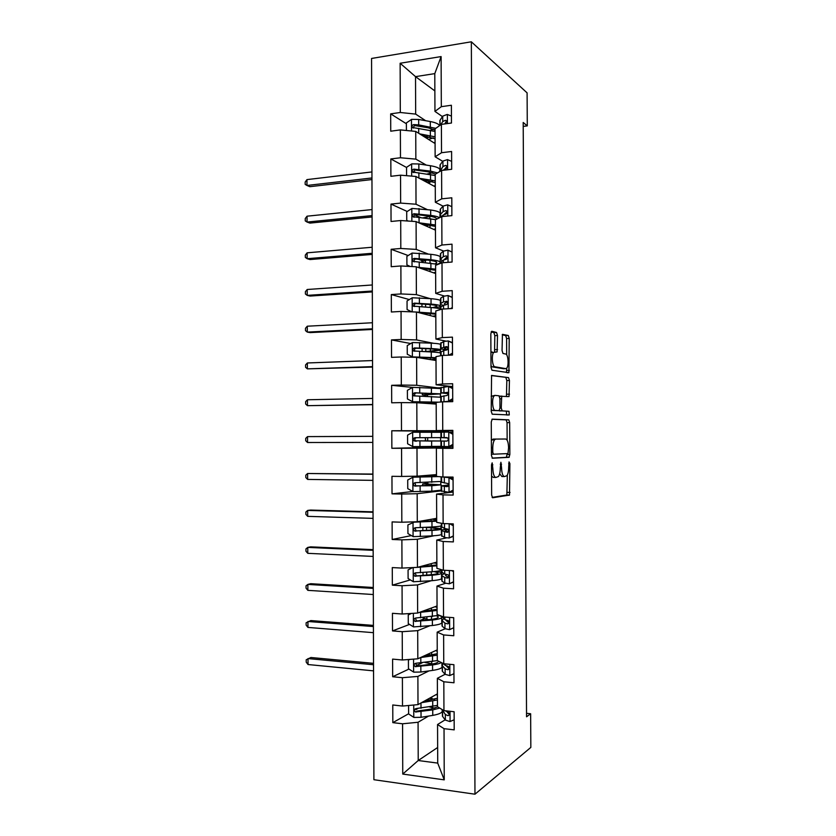 <?xml version="1.0" encoding="UTF-8"?>
<svg xmlns="http://www.w3.org/2000/svg" width="836" height="836" viewBox="0 0 836 836"><rect width="100%" height="100%" fill="white"/><g stroke="black" fill="none" stroke-linecap="round" stroke-linejoin="round"><path stroke-width="1.25" d="M492.164 462.841L491.505 464.879L491.652 495.069L492.634 497.775L509.5 495.069L509.897 463.604L509.04 461.9L508.685 467.428C508.643 471.253 508.058 474.012 506.929 475.705L504.526 476.562C502.77 476.217 501.788 473.354 501.569 467.993L500.9 462.277L500.283 468.087C500.241 471.964 499.646 474.764 498.475 476.52L495.947 477.429C494.107 477.074 493.083 474.158 492.864 468.672L492.164 462.841M497.504 335.508L496.553 332.488L491.777 331.265L490.826 333.846L491.004 367.244L491.976 370.233L508.915 372.678L509.218 338.434L508.33 335.508L502.436 334.327L502.049 350.524L502.969 353.471L505.696 354.036C508.11 354.203 509.03 365.426 506.846 368.039L505.77 368.634L494.881 366.774C492.352 366.732 491.317 355.195 493.606 352.426L497.096 351.925L497.504 335.508L494.818 335.633L493.867 332.613L491.098 331.913M474.973 794.2L530.839 747.405L530.641 713.745L526.555 716.797L523.19 122.484L527.286 125.87L527.098 92.869L471.337 41.8L474.973 794.2L373.901 779.706L371.571 58.457L471.337 41.8M492.226 419.149L491.275 421.94L491.453 455.432L492.425 458.222L508.988 457.344L509.845 454.585L509.678 422.588L508.779 419.839L492.226 419.149M491.223 411.312L491.558 375.427L508.549 377.642L509.448 380.485L509.03 396.546L501.715 396.348L501.255 408.052L502.185 410.873L508.999 411.312L509.27 414.949L492.205 414.196L491.223 411.312M406.38 123.77L390.673 113.863L390.736 131.2L400.371 129.904L400.475 157.764L390.83 158.944L390.893 176.302L400.538 175.184L400.643 203.085L390.987 204.089L391.049 221.467L400.705 220.537L400.81 248.48L391.154 249.295L391.217 266.705L400.883 265.963L400.977 293.938L391.311 294.565L391.373 311.995L401.05 311.441L401.155 339.468L391.467 339.907L391.53 357.359L401.217 356.993L401.322 385.062L391.635 385.312L391.697 402.795L401.385 402.607L401.489 430.718L391.791 430.78L391.854 448.284L401.552 448.295L401.656 476.436L391.959 476.311L392.021 493.846L401.719 494.045L401.823 522.228L392.115 521.915L392.178 539.471L401.886 539.857L401.991 568.083L392.283 567.581L392.345 585.158L402.064 585.743L402.168 614.011L392.439 613.31L392.502 630.919L402.231 631.682L402.335 659.991L392.606 659.113L392.669 676.742L402.398 677.703L402.503 706.054L392.763 704.978L392.826 722.638L402.565 723.788L402.753 774.073L444.25 779.852L437.719 763.101L437.552 724.53L445.16 719.817M390.673 113.863L400.308 112.494L400.13 63.254L441.105 56.576L441.324 106.674L451.388 105.252L451.461 123.028L441.398 124.376L441.523 152.727L451.597 151.494L451.67 169.29L441.596 170.45L441.721 198.843L451.806 197.798L451.879 215.625L441.805 216.597L441.92 245.021L452.015 244.175L452.088 262.034L442.004 262.807L442.129 291.273L452.224 290.625L452.307 308.505L442.202 309.08L442.328 337.598L452.433 337.138L452.516 355.049L442.401 355.425L442.526 383.985L452.642 383.724L452.725 401.656L442.61 401.844L442.735 430.446L452.851 430.373L452.934 448.336L442.808 448.326L442.934 476.969L453.06 477.095L453.143 495.079L443.017 494.881L443.132 523.555L453.279 523.89L453.352 541.906L443.216 541.498L443.341 570.225L453.488 570.748L453.572 588.784L443.414 588.189L443.54 616.958L453.697 617.679L453.781 635.747L443.623 634.942L443.749 663.753L453.906 664.683L453.99 682.772L443.822 681.779L443.947 710.621L454.126 711.75L454.199 729.87L444.031 728.668L444.25 779.852M426.318 165.1L415.847 159.133L415.743 131.419L435.086 143.541M442.725 161.338L435.138 156.792L435.023 128.849L441.398 124.376M415.743 131.419L400.371 129.904M415.847 159.133L400.475 157.764M441.523 152.727L435.138 156.792M427.154 209.554L416.025 204.235L415.92 176.469L435.274 186.815M443.07 206.137L435.337 202.26L435.211 174.275L441.596 170.45M415.92 176.469L400.538 175.184M416.025 204.235L400.643 203.085M441.721 198.843L435.337 202.26M428.314 254.06L416.203 249.4L416.098 221.592L435.451 230.151M443.508 251.019L435.525 247.79L435.41 219.763L441.805 216.597M416.098 221.592L400.705 220.537M416.203 249.4L400.81 248.48M441.92 245.021L435.525 247.79M430.091 298.619L416.38 294.627L416.276 266.788L435.64 273.539M444.261 296.007L435.723 293.384L435.598 265.315L442.004 262.807M416.276 266.788L400.883 265.963M416.38 294.627L400.977 293.938M442.129 291.273L435.723 293.384M433.456 343.272L416.558 339.918L416.453 312.037L435.817 317.001M445.828 341.119L435.911 339.05L435.796 310.94L442.202 309.08M416.453 312.037L401.05 311.441M416.558 339.918L401.155 339.468M442.328 337.598L435.911 339.05M440.353 388.186L416.736 385.271L416.631 357.359L436.005 360.504M452.652 386.608L436.11 384.779L435.995 356.627L442.401 355.425M416.631 357.359L401.217 356.993M416.736 385.271L401.322 385.062M442.526 383.985L436.11 384.779M448.577 430.728L416.924 430.697L416.809 402.743L436.193 404.081M452.851 430.78L436.308 430.571L436.183 402.377L442.61 401.844M416.809 402.743L401.385 402.607M416.924 430.697L401.489 430.718M442.735 430.446L436.308 430.571M436.496 474.597L417.101 476.186L416.986 448.19L448.66 447.887M452.934 447.782L436.382 448.2L436.496 476.436L442.934 476.969M416.986 448.19L401.552 448.295M417.101 476.186L401.656 476.436M442.808 448.326L436.382 448.2M436.674 518.33L417.279 521.748L417.164 493.7L441.471 490.826M453.133 492.038L436.57 494.086L436.695 522.364L443.132 523.555M417.164 493.7L401.719 494.045M417.279 521.748L401.823 522.228M443.017 494.881L436.57 494.086M436.862 562.116L417.457 567.362L417.352 539.283L433.968 535.751M446.57 537.861L436.768 540.046L436.894 568.355L443.341 570.225M417.352 539.283L401.886 539.857M417.457 567.362L401.991 568.083M443.216 541.498L436.768 540.046M437.05 605.975L417.634 613.049L417.53 584.928L431.136 580.759M445.473 583.329L436.967 586.067L437.082 614.418L443.54 616.958M417.53 584.928L402.064 585.743M417.634 613.049L402.168 614.011M443.414 588.189L436.967 586.067M437.238 649.885L417.822 658.799L417.707 630.637L429.777 625.798M445.139 628.787L437.165 632.152L437.28 660.544L443.749 663.753M417.707 630.637L402.231 631.682M417.822 658.799L402.335 659.991M443.623 634.942L437.165 632.152M437.427 693.859L418 704.623L417.885 676.418L429.004 670.9M445.107 674.276L437.353 678.309L437.479 706.744L443.947 710.621M417.885 676.418L402.398 677.703M418 704.623L402.503 706.054M443.822 681.779L437.353 678.309M437.646 747.499L418.219 760.52L418.073 722.262L428.544 716.076M418.073 722.262L402.565 723.788M437.719 763.101L418.219 760.52L402.753 774.073M444.031 728.668L437.552 724.53M523.211 126.403L527.286 125.87M491.881 448.159L491.871 447.302M530.641 713.745L526.534 713.307M434.866 90.925L415.523 76.63L415.67 114.104L425.66 120.718M442.422 116.601L434.95 111.397L434.793 73.62L415.523 76.63L400.13 63.254M448.577 431.073L427.656 431.062L427.666 432.212M448.65 447.417L448.399 446.643M448.336 432.024L448.326 431.073M441.105 56.576L434.793 73.62M415.67 114.104L400.308 112.494M441.324 106.674L434.95 111.397M428.763 700.338L428.763 698.656M417.833 708.583L415.847 709.701M408.616 713.756L392.826 722.638M422.075 662.864L416.297 665.602M408.94 669.072L392.669 676.742M430.561 663.533L428.617 663.209M428.586 655.633L428.575 654.557M424.03 618.88L419.233 620.72M409.546 624.419L392.502 630.919M410.33 579.912L392.345 585.158M441.147 572.399L441.136 570.204M411.385 535.583L392.178 539.471M440.959 528.53L440.948 525.948M412.838 491.495L392.021 493.846M441.471 490.795L438.336 490.826M427.875 484.065L427.875 482.403M440.771 484.734L440.76 481.755M427.729 447.448L391.854 448.284M448.399 447.417L427.729 447.594L427.729 446.549M427.656 431.177L391.791 430.78M427.698 440.99L427.687 437.677L422.483 437.698L437.322 437.636L414.949 437.709C413.162 438.242 412.817 439.276 413.904 440.812L440.959 440.99L424.97 440.959L425.608 439.318L424.96 437.688M440.614 447.605L440.603 446.382M440.582 440.99L440.572 437.625M440.541 432.254L440.541 430.979M440.353 387.8L437.123 387.873M412.545 387.402L391.635 385.312M427.52 396.421L427.51 394.665M440.394 396.943L440.384 393.955M410.737 343.544L391.467 339.907M440.206 352.928L440.196 350.336M409.326 299.57L391.311 294.565M440.008 308.975L440.008 306.781M422.619 260.811L418.157 259.181M408.187 255.534L391.154 249.295M428.92 216.67L426.778 217.046M420.644 217.569L414.593 214.821M407.236 211.477L390.987 204.089M426.82 225.574L426.809 224.591M415.92 172.561L413.757 171.38M406.547 167.472L390.83 158.944M426.642 182.206L426.632 180.471M491.558 476.071L493.24 477.398L495.717 477.429M499.656 473.74L501.872 476.53L504.317 476.562M492.101 497.389L506.867 495.016L507.327 475.067M507.149 440.227L507.055 422.619L506.146 419.871L491.923 419.275M492.111 458.086L506.355 457.323L507.212 453.614M492.78 452.255L493.459 454.209L507.985 453.572L508.581 447.699C508.382 442.432 507.421 439.537 505.686 439.015L495.748 439.078L494.515 439.882C493.386 441.596 492.801 444.355 492.759 448.159L492.78 452.255L491.432 452.255M491.38 440.593L493.041 439.088L505.686 439.015M491.463 375.583L508.549 377.642M506.438 396.546L506.825 380.558L505.926 377.715M501.318 396.358L499.416 396.159M499.155 410.664L508.999 411.312M506.647 414.98L506.365 411.343M495.079 395.407L493.961 396.065C491.589 398.897 492.582 410.654 495.152 410.424L499.061 410.675L499.97 407.958L499.918 398.667L498.977 395.794L495.079 395.407M494.87 395.407L491.15 396.264M491.213 409.462L492.446 410.466L495.152 410.424M499.061 410.675L492.446 410.466M494.557 351.757L494.818 335.633M492.101 351.883L490.92 352.489M490.993 365.813L492.174 366.868L494.881 366.774M503.45 368.707L492.174 366.868M506.689 354.892L506.595 338.549L505.696 335.623L502.237 334.745M506.407 372.563L506.762 368.154M408.585 705.49L408.616 713.944L413.914 717.445L421.041 717.298L432.766 715.386C439.872 714.101 442.996 712.387 442.129 710.224L442.119 709.534M434.908 708.176L429.589 706.942M421.448 702.71L437.447 699.962M424.155 701.216L437.437 698.206M437.427 695.228L436.12 694.58M437.468 705.417L416.004 708.583C413.956 709.315 413.799 710.454 415.513 711.979L432.745 709.9L439.684 708.071M437.719 706.89L430.665 709.127L417.122 711.07L415.513 711.979M427.144 699.554L429.171 700.432M426.109 700.913L425.2 700.631M429.485 698.259L431.815 698.708L431.804 696.973M434.584 699.377L431.815 698.708M373.535 664.735L308.014 658.58L308.035 664.536L373.556 670.859M308.035 664.536L306.206 662.154L306.206 659.782L310.908 657.504L373.525 663.345M454.157 719.775L449.935 721.572L445.358 720.078L442.443 716.212L442.443 714.675M448.2 713.275L449.089 712.92M442.254 709.607L445.337 714.508L447.991 715.658C449.758 715.125 449.904 714.007 448.42 712.293L445.139 710.757M449.434 714.623L447.124 711.906M409.828 659.416L408.417 660.074L408.449 668.748L413.736 672.154L420.863 672.029L432.578 670.409C439.684 669.333 442.798 667.901 441.93 666.093L441.92 662.854M432.787 663.93L425.001 662.488M420.518 657.566L437.259 655.173M423.225 656.323L437.249 653.731M437.238 651.254L435.629 650.627M437.395 660.597L415.826 663.272C413.83 663.962 413.632 665.08 415.231 666.626L432.557 664.944C436.883 664.348 439.788 663.544 441.272 662.53M438.419 661.109C438.524 662.446 435.88 663.512 430.477 664.296L417.509 665.968L415.67 663.847M428.586 655.027L426.977 655.842M427.447 654.379L431.637 655.048L431.627 652.467M432.16 655.142L431.637 655.048M373.41 626.551L307.941 621.482L307.951 627.418L373.431 632.674M307.951 627.418L306.133 625.15L306.122 622.778L310.825 620.573L373.399 625.401M411.427 613.436L408.24 614.951L408.271 623.625L413.559 626.916L432.4 625.506C439.496 624.638 442.61 623.468 441.742 622.015L441.721 617.605M428.523 619.716L423.204 617.971M419.296 612.443L437.071 610.458M421.908 611.492L437.061 609.308M437.061 607.354L434.96 606.737M439.433 615.338L415.659 618.034C413.695 618.682 413.465 619.779 414.949 621.336L432.369 620.04C439.464 619.194 442.589 618.065 441.721 616.654L439.182 615.411M436.81 615.954L438.085 616.707C438.795 617.888 436.204 618.818 430.3 619.528L417.331 620.876L416.527 620.74L415.523 618.671M424.678 610.479L427.374 610.928M373.284 588.419L307.857 584.416L307.867 590.352L373.305 594.532M307.867 590.352L306.049 588.178L306.039 585.817L307.857 584.416L310.752 583.695L373.284 587.499M453.948 673.701L449.726 675.582L445.16 674.338L442.254 671.099L442.244 669.814M448.639 668.413L449.287 668.225M443.226 663.502L442.223 665.613L445.128 668.769L447.793 669.73C449.517 669.208 449.695 668.11 448.315 666.417L445.118 665.257L443.665 663.711M449.172 668.842L446.184 665.811M453.739 627.763L449.517 629.665L444.961 628.662L442.056 626.049L442.045 625.014M449.517 629.665L453.739 627.7M443.738 618.588L442.035 620.573L444.93 623.102L447.594 623.875C449.277 623.363 449.475 622.266 448.211 620.605L444.919 619.591L441.889 616.299M448.89 623.123L445.578 619.915M412.744 567.581L408.072 569.912L408.104 578.564L413.392 581.751L432.212 580.665C439.297 579.996 442.411 579.108 441.554 578L441.533 573.36M417.519 567.341L436.883 565.805M436.862 562.68L435.451 562.503M419.787 566.735L436.873 564.958M436.873 563.506L433.905 562.921M441.69 569.744C441.168 570.591 438.001 571.26 432.17 571.761L415.482 572.848C413.569 573.465 413.297 574.551 414.666 576.108L432.181 575.21C439.276 574.562 442.39 573.705 441.533 572.65L436.591 571.291M434.009 571.594L437.897 572.691C438.607 573.58 436.016 574.28 430.112 574.823L417.154 575.847L416.244 575.659L415.377 573.538M373.159 550.328L307.773 547.402L307.784 553.327L373.18 556.431M307.784 553.327L305.966 551.258L305.966 548.897L307.773 547.402L310.668 546.859L373.159 549.639M436.685 520.661L414.666 521.946L407.905 524.924L407.937 533.567L413.214 536.649L432.024 535.886C439.109 535.416 442.223 534.81 441.366 534.047L441.345 529.188M413.162 522.207L436.685 521.215M436.685 519.177L433.236 518.937M436.685 519.72L431.773 519.187M441.314 523.221L441.324 525.321C442.181 526.011 439.067 526.565 431.982 526.993L415.304 527.735C413.433 528.321 413.141 529.397 414.405 530.944L432.003 530.432C439.088 529.993 442.202 529.418 441.345 528.697L428.105 527.202M431.115 530.097L431.104 527.777L437.709 528.739C438.419 529.324 435.828 529.805 429.923 530.17L416.976 530.881L415.973 530.641L415.252 528.467M431.104 527.777L425.075 527.37M373.034 512.28L307.69 510.43L307.7 516.355L373.055 518.372M307.7 516.355L305.882 514.38L305.882 512.019L307.69 510.43L310.584 510.065L373.034 511.831M430.927 485.559L430.927 484.357L422.661 483.95L425.148 483.553L425.743 482.466M436.496 476.426L412.984 477.189L407.728 480L407.759 488.632L413.036 491.61L431.836 491.171L441.178 490.157L441.147 485.068M412.984 477.189L438.377 476.593M436.496 475.747L426.433 475.423M436.496 475.987L424.646 475.569M441.115 476.813L441.136 481.442L415.126 482.685C413.297 483.25 412.974 484.305 414.154 485.852L431.815 485.726L441.147 484.817L426.673 483.992M430.927 484.357L437.521 484.838L416.798 485.977L415.711 485.695L415.147 483.417M427.875 483.657L426.673 483.783M372.919 474.284L307.606 473.5L307.627 479.415L372.94 480.366M307.627 479.415L305.809 477.544L305.798 475.182L307.606 473.5L372.919 474.064M453.54 581.992L449.319 583.81L444.762 583.047L441.857 581.072L441.857 580.278M449.319 583.81L453.53 581.772M453.488 571.625L451.858 570.664M444.522 573.872C442.098 574.395 441.199 574.969 441.836 575.596L444.731 577.498L447.385 578.073C449.026 577.572 449.266 576.495 448.096 574.855L444.721 573.998L441.826 572.137L441.816 571.406M448.577 577.477L445.536 575.534L446.455 574.447M453.331 536.304L449.11 538.018L444.564 537.506L441.659 535.615M449.11 538.018L453.331 535.907M453.279 525.771L449.768 523.775M451.785 523.838L453.279 524.684M447.929 529.136C442.934 529.554 440.844 530.076 441.638 530.682L447.187 532.354C448.786 531.842 449.047 530.776 447.971 529.167L444.522 528.467L441.627 526.743M448.232 531.895L445.337 530.641C444.752 530.243 445.755 529.888 448.336 529.564M453.081 479.989L448.848 477.659L441.199 476.823M448.848 477.659L445.588 477.001M453.122 490.669L448.911 492.299L441.471 491.004M448.911 492.299L453.122 490.105M450.27 477.534L453.07 479.08M448.483 484.995L441.45 485.841L446.988 486.688C448.545 486.176 448.827 485.131 447.835 483.542L441.429 482.153M447.814 486.406L445.139 485.81L448.462 485.235M427.687 437.677L440.948 437.625L440.927 432.296L412.806 432.243L407.56 435.148L407.592 443.77L412.859 446.643L440.98 446.33L440.959 441.011M430.739 441.074L415.461 440.802C414.322 439.213 414.708 438.189 416.61 437.698M430.739 441L424.97 440.959M440.948 437.625L414.949 437.709M372.793 436.329L307.523 436.611L307.543 442.516L372.814 442.411M307.543 442.516L305.725 440.75L305.725 438.388L307.523 436.611M452.872 434.271L448.639 432.024L441.22 432.202M448.639 432.024L452.872 433.529M450.395 432.212L452.861 432.212M452.924 445.107L450.123 446.612L441.283 446.466M450.614 446.351L452.924 446.33M448.713 446.643L452.913 444.376M447.03 441.063L441.251 441.053L446.79 441.094C448.305 440.572 448.618 439.537 447.699 437.97L441.241 437.615L446.863 437.594M440.76 393.631L440.739 388.541L412.639 387.35L407.393 390.349L407.425 398.96L412.691 401.729L438.785 402.168M412.691 401.729L436.737 402.335M436.183 402.691L423.538 403.203M436.183 402.921L425.837 403.36M426.308 394.738L440.76 393.871L414.771 392.784C413.026 393.307 412.66 394.331 413.674 395.856L440.771 397.225L440.791 402.001M426.308 394.937L427.51 395.041M425.409 396.379L424.782 395.167L422.305 394.811L430.55 394.362L430.54 393.233M413.674 395.856L415.21 395.982C414.165 394.393 414.572 393.38 416.432 392.93L437.134 393.871L430.55 394.362M372.668 398.427L307.449 399.765L307.46 405.669L372.689 404.697M372.689 404.499L307.46 405.669L305.652 403.997L305.642 401.646L307.449 399.765M452.663 388.615L448.441 386.462L441.021 387.737M448.441 386.462L452.663 388.05M452.715 399.608L449.925 401.165L444.679 401.802M449.925 401.165L441.063 401.97M448.504 401.061L452.704 398.709M441.063 396.567L446.581 395.564C448.075 395.041 448.399 394.007 447.553 392.471L441.042 392.899L448.075 393.641M448.044 393.422L444.731 392.899L447.385 392.324M440.572 349.699L440.551 344.85C441.398 344.108 438.283 343.544 431.219 343.136L412.461 342.53L407.226 345.623L407.257 354.224L412.514 356.888L435.995 357.683M412.514 356.888L435.995 358.216M436.005 359.125L430.916 359.679M436.005 359.637L432.369 359.919M426.715 351.768L440.572 350.169C441.418 349.469 438.315 348.936 431.24 348.56L414.604 347.922C412.89 348.434 412.503 349.438 413.444 350.953L431.251 351.977C438.325 352.343 441.439 352.855 440.582 353.524L440.593 355.77M423.727 351.632L430.373 351.12L430.362 348.884M413.444 350.953L414.98 351.224C414.008 349.647 414.437 348.643 416.265 348.225L429.171 348.821C435.054 349.135 437.646 349.584 436.946 350.159L430.373 351.12M372.542 360.556L307.366 362.97L307.376 368.864L372.563 367.067M372.563 366.628L307.376 368.864L305.568 367.286L305.558 364.935L307.366 362.97M452.454 343.032L448.242 340.952L443.707 341.485L440.833 343.335M448.242 340.952L452.454 342.635M448.911 355.185L452.506 353.105M452.506 354.182L450.897 355.112M447.594 349.291C444.982 348.999 443.958 348.654 444.533 348.267L447.406 347.034L446.372 346.606L440.854 348.246C440.049 348.852 442.181 349.333 447.239 349.709M440.875 352.155L443.738 350.472L446.382 350.096C447.845 349.563 448.18 348.539 447.396 347.034M415.973 312.016L435.807 313.385M418.617 312.591L435.807 314.211M435.817 315.621L432.797 316.227M435.817 316.426L434.333 316.614M411.834 311.859L407.08 309.539L407.048 300.96L412.284 297.762L431.031 298.692C438.095 299.298 441.209 300.145 440.353 301.221L440.373 305.83M435.232 307.92L440.384 306.53C441.23 305.495 438.116 304.68 431.052 304.105L414.426 303.134C412.744 303.625 412.347 304.618 413.214 306.122L431.073 307.523C437.238 308.003 440.405 308.672 440.593 309.55M413.214 306.122L414.75 306.53C413.851 304.962 414.29 303.98 416.088 303.583L428.993 304.503C434.866 304.973 437.458 305.652 436.758 306.509L432.63 307.648M372.428 322.748L307.282 326.207L307.293 332.101L310.177 332.603L372.448 329.468M372.448 328.799L307.293 332.101L305.485 330.628L305.485 328.276L307.282 326.207M452.255 297.511L448.033 295.516L443.508 296.289L440.635 298.233L440.645 298.995M448.033 295.516L452.255 297.282M450.573 308.599L452.297 307.575M440.676 307.805L440.676 307.084L443.54 305.265L446.184 304.701C447.615 304.147 447.96 303.134 447.239 301.65L443.529 301.786L440.656 303.656C440.029 304.283 440.948 304.837 443.425 305.339M445.421 304.795L444.344 303.698L447.229 301.848M417.854 267.332L435.619 269.15M420.445 268.241L435.619 270.268M435.629 272.181L433.518 272.808M435.64 273.257L435.107 273.362M410.183 266.454L406.913 264.928L406.881 256.349L412.117 253.068L430.843 254.311C437.907 255.116 441.011 256.234 440.164 257.655L440.185 262.023M426.726 260.027L421.772 261.72M437.594 264.207L440.196 262.953C441.042 261.574 437.928 260.498 430.864 259.714L414.248 258.408C412.597 258.888 412.179 259.871 412.994 261.354L438.074 264.343M425.608 268.722L423.131 269.182M414.468 261.835C413.715 260.289 414.196 259.348 415.91 259.014L428.805 260.236C434.689 260.884 437.27 261.772 436.57 262.932L435.232 263.695M372.302 284.971L307.199 289.496L307.22 295.38L310.104 296.059L372.323 291.921M372.323 291.022L307.22 295.38L305.412 294L305.401 291.649L307.199 289.496M452.046 252.064L447.835 250.142L443.31 251.155L440.447 253.716L440.447 254.729M447.835 250.142L452.046 252.002M440.415 263.434L440.478 262.556L443.341 260.121L445.985 259.369C447.385 258.805 447.751 257.791 447.072 256.339L445.964 255.889L443.331 256.652L440.656 258.951L442.223 261.062M444.01 259.797L447.26 256.6M418.731 222.763L435.431 224.978M421.428 223.954L435.441 226.389M435.451 228.792L433.832 229.43M408.271 221.059L406.745 220.37L406.714 211.811L411.939 208.436L430.665 209.993C437.719 210.996 440.823 212.375 439.976 214.141L439.997 217.485M430.749 216.346L422.964 217.851M439.464 217.757C438.022 216.743 435.096 215.96 430.686 215.395L414.071 213.734C412.451 214.215 412.023 215.186 412.785 216.649L435.629 219.649M429.861 227.674L430.174 225.02M425.367 224.424L426.809 225.083M429.84 225.072L425.566 225.783M414.228 217.235C413.569 215.709 414.081 214.789 415.732 214.497L428.628 216.033C434.229 216.796 436.852 217.862 436.486 219.231M372.177 247.247L307.125 252.827L307.136 258.7L310.02 259.557L372.198 254.416M372.198 253.287L307.136 258.7L305.328 257.415L305.318 255.074L307.125 252.827M451.848 206.67L447.636 204.841L443.111 206.095L440.248 209.261L440.258 210.515M446.664 211.842L447.26 212.02M441.565 216.712L443.153 215.04L445.787 214.1C447.155 213.514 447.532 212.511 446.915 211.08L445.766 210.62L443.132 211.571L440.279 214.674L441.408 216.785M444.146 214.507L447.145 211.477M422.013 179.73L435.253 182.572M435.263 185.477L433.957 186.114M419.317 178.287L435.242 180.869M406.578 175.696L406.547 167.336L411.772 163.866L418.836 163.96L430.477 165.737C437.531 166.939 440.635 168.59 439.788 170.701L439.799 171.537M432.567 172.77L427.154 174.034M437.5 172.906L430.498 171.129L413.904 169.133C412.305 169.603 411.866 170.565 412.576 172.017L435.222 175.497M429.673 183.826L429.662 182.07L432.306 181.422M426.799 180.419L424.97 181.318M422.974 180.252L423.779 179.991M429.662 182.07L427.269 182.541M413.914 172.561C413.486 171.098 414.039 170.262 415.555 170.042L428.44 171.902L435.535 174.087M372.062 209.564L307.042 216.19L307.052 222.062L309.937 223.097L372.083 216.963M372.072 215.604L307.052 222.062L305.245 220.882L305.245 218.541L307.042 216.19M451.639 161.348L447.438 159.603L442.913 161.087L440.06 164.87L440.07 166.364M445.828 167.702L446.727 168.046M442.714 170.325L445.588 168.903C446.936 168.297 447.323 167.294 446.737 165.883L445.567 165.423L442.934 166.563L439.955 171.443M444.71 169.123L446.999 166.416M422.368 135.568L435.065 138.807M435.075 142.214L433.988 142.862M419.682 133.885L435.054 136.811M406.411 130.5L406.38 122.923L411.594 119.36L418.658 119.464L430.289 121.544C435.504 122.526 438.607 123.895 439.59 125.651M433.476 129.267L430.425 130.343M435.765 128.336L418.679 124.888L413.726 124.595C412.158 125.066 411.709 126.017 412.378 127.448L435.034 131.451M429.495 140.04L429.485 139.121L433.341 137.909M430.101 136.926L426.109 137.919M424.583 136.958L427.081 136.373M429.485 139.121L428.419 139.361M413.663 128.023C413.371 126.612 413.945 125.818 415.387 125.651L428.262 127.824L435.034 130.123M371.936 171.934L306.958 179.604L306.969 185.467L309.853 186.679L371.957 179.552M371.957 177.964L306.969 185.467L305.171 184.39L305.161 182.049L306.958 179.604M451.43 116.089L447.229 114.427L442.714 116.152L439.872 120.541L439.872 122.275M444.825 123.916L446.57 120.75L445.369 120.29L442.746 121.617L440.467 125.034M445.013 123.864L446.842 121.429M491.516 468.662L492.864 468.672M500.262 464.168L501.548 464.179M500.283 467.982L501.569 467.993M508.664 463.593L509.897 463.604M507.421 492.394L510.054 492.446M506.553 495.236L509.187 495.288M491.505 464.774L492.843 464.785M506.146 419.871L508.779 419.839M507.055 422.619L509.678 422.588M507.222 454.575L509.845 454.585M506.355 457.323L508.988 457.344M491.443 454.199L493.459 454.209M493.041 439.088L495.748 439.078M491.411 448.159L492.759 448.159M506.825 380.558L509.448 380.485M506.898 394.205L509.521 394.153M499.437 396.17L502.039 396.118M499.918 398.814L501.203 398.782M499.97 408.072L501.255 408.052M499.52 410.915L502.185 410.873M494.891 349.678L497.577 349.573M503.126 368.718L505.77 368.634M505.696 335.623L508.33 335.508M506.595 338.549L509.218 338.434M506.773 370.421L509.396 370.338M493.867 332.613L496.553 332.488M413.736 705.02L413.778 717.361M432.745 709.9L432.766 715.386M431.846 707.392L431.846 706.587M427.551 699.324L427.562 699.889M432.714 700.965L432.734 706.441M421.02 711.781L421.041 717.298M420.978 702.971L420.999 708.301M417.686 711.122L416.025 712.063M450.071 721.52L450.019 711.3M442.631 716.494L442.61 710.997M445.358 720.078L445.337 714.508M449.381 714.811L447.991 715.658M428.575 654.724L426.997 654.588M413.559 659.134L413.601 672.071M432.557 664.944L432.578 670.409M431.669 663.721L431.658 661.6M427.071 662.948L427.071 662.206M432.525 656.009L432.546 661.485M420.832 666.511L420.863 672.029M420.801 657.524L420.821 663.032M417.509 665.968L415.847 666.752M413.381 613.31L413.433 626.833M432.369 620.04L432.4 625.506M431.48 619.382L431.47 616.686M426.893 619.497L426.882 617.177M426.862 610.865L426.851 609.695M431.449 610.499L431.439 608.023M432.337 611.126L432.358 616.592M420.654 621.315L420.675 626.812M420.623 612.339L420.644 617.835M417.331 620.876L415.67 621.503M449.862 675.53L449.81 664.307M442.443 671.339L442.411 665.843M445.118 665.257L445.107 663.878M445.16 674.338L445.128 668.769M449.068 669.082L447.793 669.73M449.653 629.602L449.601 617.386M442.202 617.292L442.202 616.425M442.244 626.248L442.223 620.761M444.919 619.591L444.909 617.052M444.961 628.662L444.93 623.102M448.702 623.416L447.594 623.875M413.203 567.56L413.256 581.678M432.181 575.21L432.212 580.665M431.303 574.708L431.292 571.834M426.715 575.095L426.694 572.2M426.673 566.202L426.673 564.875M431.261 565.847L431.251 563.631M432.149 566.306L432.17 571.761M420.477 576.171L420.498 581.668M420.445 567.216L420.466 572.702M417.154 575.847L415.492 576.328M413.026 522.281L413.078 536.576M432.003 530.432L432.024 535.886M426.527 530.369L426.517 527.485M426.496 521.486L426.485 520.117M431.073 521.246L431.073 519.313M431.961 521.549L431.982 526.993M420.299 531.1L420.32 536.587M420.257 522.145L420.278 527.631M416.976 530.881L415.314 531.205M427.875 483.595L425.148 483.553M412.848 477.262L412.9 491.537M431.815 485.726L431.836 491.171M426.35 485.706L426.339 484.211M426.308 476.833L426.308 475.621M430.895 476.708L430.885 475.736M431.773 476.854L431.794 482.288M420.121 486.092L420.142 491.568M420.08 477.147L420.1 482.633M416.798 485.977L415.137 486.155M449.454 583.747L449.392 570.539M442.014 572.273L442.004 569.838M442.045 581.219L442.025 575.743M444.721 573.998L444.7 570.298M444.762 583.047L444.731 577.498M448.284 577.801L447.385 578.073M449.245 537.956L449.183 523.754M441.816 527.328L441.795 523.315M441.857 536.252L441.826 530.776M444.522 528.467L444.501 523.608M444.564 537.506L444.533 531.968M447.814 532.218L447.187 532.354M449.047 492.226L448.984 477.732M441.617 482.435L441.596 476.98M441.659 491.349L441.638 485.883M444.324 482.999L444.292 477.471M444.355 492.028L444.334 486.489M412.681 432.316L412.733 446.57M431.627 441.084L431.648 446.518M431.585 432.212L431.606 437.646M419.933 441.147L419.965 446.612M419.902 432.222L419.923 437.688M416.631 441.147L414.959 441.168M448.848 446.57L448.775 432.097M441.429 437.615L441.398 432.16M441.46 446.518L441.439 441.063M444.125 437.604L444.094 432.076M444.156 446.612L444.135 441.084M412.503 387.423L412.556 401.667M431.439 396.494L431.46 401.928M430.582 402.962L430.582 402.064M426.005 403.098L426.005 401.98M425.973 394.529L425.963 393.129M431.407 387.643L431.428 393.077M419.756 396.264L419.776 401.719M419.724 387.35L419.745 392.815M416.432 392.93L414.771 392.784M427.51 395.104L424.782 395.167M448.639 400.977L448.577 386.525M441.23 392.857L441.209 387.402M441.272 401.74L441.251 396.295M443.926 392.262L443.895 386.744M443.968 401.27L443.937 395.752M412.326 342.603L412.388 356.815M431.251 351.977L431.271 357.4M430.404 359.595L430.394 357.693M425.827 358.853L425.817 357.495M425.796 351.444L425.785 348.664M431.219 343.136L431.24 348.56M419.578 351.444L419.599 356.899M419.547 342.541L419.567 347.995M416.265 348.225L414.604 347.922M448.441 355.195L448.378 341.025M441.042 348.152L441.011 342.718M441.074 355.676L441.053 351.59M443.728 346.992L443.707 341.485M443.759 355.373L443.738 350.472M446.978 346.731L446.372 346.606M412.158 297.846L412.211 311.87M431.073 307.523L431.094 312.936M430.226 315.559L430.216 313.385M425.649 314.388L425.639 313.072M425.618 307.136L425.608 304.252M430.185 307.46L430.174 304.597M431.031 298.692L431.052 304.105M419.4 306.687L419.421 312.131M419.369 297.804L419.39 303.249M416.088 303.583L414.426 303.134M448.232 308.735L448.169 295.578M440.844 303.52L440.823 298.086M440.875 309.466L440.865 306.948M443.529 301.786L443.508 296.289M443.561 309.006L443.54 305.265M447.041 301.472L446.163 301.211M411.981 253.151L412.033 266.559M430.885 263.131L430.906 268.534M430.038 271.585L430.028 269.15M425.461 269.997L425.461 268.743M425.43 262.598L425.419 260.215M430.007 263.047L429.997 260.362M430.843 254.311L430.864 259.714M419.223 261.992L419.244 267.436M419.191 253.12L419.212 258.564M415.91 259.014L414.248 258.408M448.023 262.347L447.971 250.204M440.656 258.951L440.635 253.527M440.676 263.33L440.666 262.379M443.331 256.652L443.31 251.155M443.362 262.703L443.341 260.121M447.061 256.318L445.964 255.889M411.814 208.519L411.855 221.31M430.697 218.802L430.718 224.194M425.252 218.133L425.252 217.308M429.819 218.687L429.808 216.524M430.665 209.993L430.686 215.395M419.045 217.37L419.066 222.804M419.014 208.509L419.035 213.943M415.732 214.497L414.071 213.734M426.809 225.375L425.012 225.542M447.814 216.022L447.772 204.904M440.457 214.444L440.436 209.031M443.132 211.571L443.111 206.095M443.153 216.461L443.153 215.04M447.03 211.247L445.766 210.62M411.636 163.95L411.688 176.124M430.509 174.525L430.54 179.918M425.43 180.91L425.44 181.558M429.631 174.4L429.631 173.522M430.477 165.737L430.498 171.129M418.867 172.801L418.888 178.058M418.836 163.96L418.857 169.384M415.555 170.042L413.904 169.133M447.615 169.76L447.563 159.655M440.269 170.001L440.248 164.587M442.934 166.563L442.913 161.087M446.946 166.239L445.567 165.423M411.469 119.443L411.511 131.001M430.331 130.322L430.352 135.704M424.918 136.874L424.918 136.007M430.289 121.544L430.31 126.926M418.69 128.305L418.711 133.279M418.658 119.464L418.679 124.888M415.387 125.651L413.726 124.595M447.406 123.571L447.365 114.48M440.07 125.306L440.049 120.217M442.746 121.617L442.714 116.152M446.811 121.293L445.369 120.29M506.867 495.016L509.5 495.069M506.689 457.104L509.323 457.114M491.808 439.882L494.515 439.882M506.888 396.588L509.03 396.546M499.531 396.389L501.715 396.348M506.741 414.98L509.27 414.949M491.244 396.128L493.961 396.065M495.769 351.977L497.096 351.925M490.92 352.531L493.606 352.426M507.442 372.731L508.915 372.678M442.422 710.715L442.443 716.212M428.575 654.619L427.196 654.494M438.273 661.778L438.273 661.036M416.819 665.874L415.231 666.626M438.085 617.501L438.085 616.707M423.204 617.564L423.204 618.41M416.527 620.74L414.949 621.336M442.223 665.613L442.254 671.099M442.014 616.351L442.014 617.114M442.035 620.573L442.056 626.049M437.897 573.287L437.897 572.691M423.026 572.493L423.037 575.283M422.995 565.867L422.995 566.484M416.244 575.659L414.666 576.108M422.838 527.495L422.849 530.578M422.817 520.765L422.817 521.674M415.973 530.641L414.405 530.944M427.875 483.459L425.378 483.417M422.661 483.95L422.671 485.81M422.629 475.736L422.64 476.928M415.711 485.695L414.154 485.852M441.816 569.776L441.826 572.137M441.836 575.596L441.857 581.072M441.607 523.273L441.627 527.234M441.638 530.682L441.669 536.158M441.408 476.938L441.429 482.393M441.45 485.841L441.471 491.296M427.698 440.823L425.231 440.823M415.461 440.802L413.904 440.812M441.22 432.16L441.241 437.615M441.251 441.053L441.283 446.508M422.337 401.917L422.337 403.119M422.295 393.056L422.305 394.811M441.021 387.455L441.042 392.899M441.063 396.337L441.084 401.782M422.159 357.338L422.159 358.257M422.117 348.487L422.128 351.559M440.833 342.812L440.854 348.246M440.865 351.684L440.885 355.718M421.981 312.821L421.981 313.448M421.94 304.001L421.95 306.875M436.758 306.509L436.758 305.934M440.635 298.233L440.656 303.656M440.676 307.084L440.687 309.519M421.772 261.292L421.772 262.243M436.57 262.932L436.57 262.159M414.363 261.846L412.994 261.354M440.447 253.716L440.467 259.139M440.478 262.556L440.488 263.403M436.392 219.283L436.382 218.436M413.945 217.172L412.785 216.649M440.248 209.261L440.279 214.674M413.548 172.54L412.576 172.017M440.06 164.87L440.081 170.272M413.183 127.96L412.378 127.448M439.872 120.541L439.893 125.442"/></g></svg>

